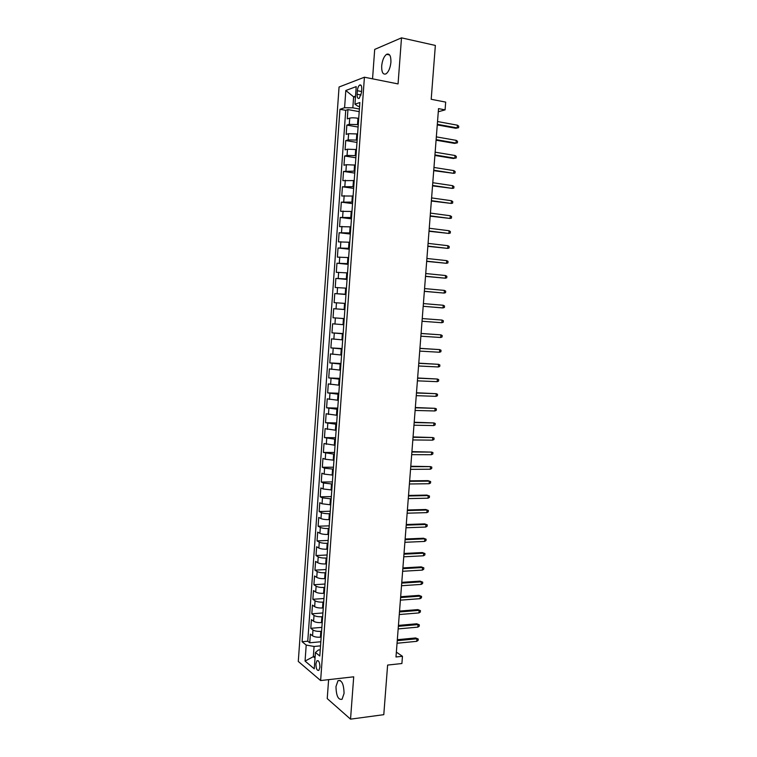 <?xml version="1.0" encoding="UTF-8"?>
<svg xmlns="http://www.w3.org/2000/svg" width="757" height="757" viewBox="0 0 757 757"><rect width="100%" height="100%" fill="white"/><g stroke="black" fill="none" stroke-linecap="round" stroke-linejoin="round"><path stroke-width="1.14" d="M344.066 693.393C343.773 683.997 341.748 679.767 337.982 680.704L335.976 686.58C336.24 695.929 338.275 700.149 342.079 699.241L344.066 693.393M390.915 62.282C391.047 55.876 389.6 53.227 386.59 54.315C383.95 56.368 382.313 60.238 381.689 65.925C381.547 72.312 383.004 74.952 386.042 73.855C388.653 71.83 390.281 67.969 390.915 62.282M319.918 667.22C319.795 662.413 318.801 660.274 316.937 660.785L315.915 663.898C316.029 668.696 317.022 670.834 318.896 670.323L319.918 667.22M328.614 679.654L327.232 698.597L350.538 719.15L383.79 714.674L387.612 665.072L401.901 663.52L402.459 656.3L396.365 652.127M339.06 87.008L298.286 661.438L320.627 680.552L364.42 77.214L339.06 87.008M364.42 77.214L398.059 83.923L401.503 37.85L374.696 49.413L372.548 78.832M401.503 37.85L435.351 45.439L431.197 99.29L445.684 102.11L445.078 109.869L438.53 108.62L395.987 656.981L402.459 656.3M358.723 118.395L357.957 118.253C354.446 117.714 351.702 117.676 349.734 118.13L347.293 118.896L347.955 109.595L359.215 111.629M358.269 124.631L349.28 124.356L346.848 125.094L358.099 127.044M346.848 125.094L346.176 134.386L348.617 133.686L357.588 133.98M356.462 149.545L347.501 149.214L345.069 149.839L345.731 140.565L356.982 142.42M355.345 165.073L346.384 164.714L343.962 165.253L344.634 156.008L355.866 157.768M354.219 180.573L342.864 180.649L343.527 171.413L354.759 173.088M353.103 196.035L341.767 196.006L342.419 186.79L353.651 188.37M351.986 211.468L340.669 211.335L341.322 202.138L352.554 203.624M350.87 226.873L339.571 226.627L340.224 217.458L351.447 218.849M349.753 242.249L338.474 241.89L339.127 232.74L350.349 234.045M348.646 257.588L337.385 257.125L338.038 247.993L349.251 249.214M347.539 272.899L336.297 272.331L336.95 263.218L348.154 264.344M346.432 288.171L335.209 287.509L335.862 278.406L347.056 279.447M345.324 303.425L334.121 302.649L334.774 293.574L345.968 294.52M344.227 318.64L333.042 317.77L333.686 308.705L344.88 309.566M333.042 317.77L344.227 318.583M343.782 324.715L332.607 323.807L331.954 332.853L343.139 333.572M342.684 339.893L331.528 338.871L330.875 347.908L342.06 348.542M341.587 355.042L330.449 353.916L329.806 362.925L340.972 363.483M340.489 370.154L329.371 368.924L328.727 377.923L339.893 378.386M339.401 385.237L328.301 383.913L327.658 392.883L338.824 393.262M338.313 400.292L327.223 398.863L326.589 407.815L337.745 408.108M337.225 415.309L326.153 413.786L325.519 422.718L336.676 422.926M336.136 430.307L325.094 428.68L324.45 437.593L335.597 437.716M335.058 445.267L324.024 443.536L323.39 452.44L334.528 452.478M333.969 460.209L325.236 459.244L322.965 458.373L322.321 467.258L333.468 467.211M332.891 475.112L324.166 474.119L321.905 473.172L321.261 482.048L332.399 481.916M331.812 489.987L323.097 488.965L320.845 487.953L320.211 496.8L331.339 496.592M330.743 504.824L322.037 503.774L319.785 502.695L319.151 511.533L330.279 511.23M329.673 519.643L328.917 519.662C325.453 519.69 322.804 519.321 320.977 518.564L318.735 517.419L318.101 526.229L329.219 525.85M328.595 534.433L327.847 534.461C324.384 534.499 321.744 534.12 319.918 533.316L317.675 532.105L317.051 540.905L328.16 540.441M327.526 549.185L326.778 549.222C323.315 549.289 320.675 548.891 318.858 548.049L316.625 546.762L316 555.543L327.109 554.995M326.466 563.908L325.709 563.956C322.255 564.041 319.615 563.634 317.798 562.744L315.584 561.391L314.95 570.153L326.059 569.529M325.396 578.613L324.649 578.66C321.195 578.764 318.555 578.348 316.748 577.411L314.534 575.992L313.909 584.735L325.008 584.035M324.337 593.28L323.589 593.327C320.135 593.46 317.505 593.034 315.697 592.059L313.493 590.564L312.859 599.298L323.958 598.503M323.277 607.918L322.529 607.975C319.075 608.126 316.445 607.682 314.647 606.669L312.442 605.108L311.818 613.823L322.917 612.952M322.217 622.528L321.47 622.595C318.016 622.756 315.395 622.311 313.597 621.251L311.411 619.623L310.786 628.319L321.867 627.373M357.351 90.717L357.096 94.246C357.039 97.549 357.758 98.893 359.253 98.278L361.486 92.676L361.742 89.108C361.799 85.815 361.089 84.472 359.594 85.077C358.392 86.099 357.645 87.973 357.351 90.717L361.572 91.521M320.249 649.799L318.47 649.97L315.423 652.487L319.795 656.007L359.868 102.526L354.948 104.201L357.787 106.169L359.584 106.5M315.423 652.487L314.25 668.8L305.062 661.069L306.207 645.059L302.081 641.737L339.959 109.292L344.586 107.721L345.817 90.499L356.216 86.61L354.948 104.201M321.583 631.281L320.836 631.347C317.391 631.527 314.77 631.073 312.972 629.985L310.786 628.319M321.167 637.11L320.41 637.186L320.836 631.347M322.643 616.69L321.895 616.747C318.442 616.908 315.82 616.463 314.013 615.422L311.818 613.823M323.703 602.07L322.946 602.118C319.501 602.26 316.871 601.824 315.063 600.821L312.859 599.298M324.762 587.413L324.015 587.46C320.561 587.583 317.921 587.158 316.114 586.202L313.909 584.735M325.822 572.737L325.075 572.775C321.621 572.879 318.981 572.462 317.164 571.554L314.95 570.153M326.892 558.023L326.135 558.06C322.681 558.136 320.041 557.739 318.224 556.868L316 555.543M327.961 543.289L327.204 543.318C323.75 543.375 321.1 542.987 319.274 542.163L317.051 540.905M329.03 528.518L328.273 528.547C324.81 528.585 322.17 528.206 320.334 527.421L318.101 526.229M330.099 513.719L329.342 513.738C325.879 513.757 323.23 513.397 321.394 512.65L319.151 511.533M331.169 498.891L322.463 497.851L320.211 496.8M332.247 484.035L323.523 483.032L321.261 482.048M333.326 469.151L324.592 468.176L322.321 467.258M334.405 454.238L323.39 452.44M335.483 439.287L324.45 437.593M336.572 424.317L325.519 422.718M337.66 409.31L326.589 407.815M338.748 394.274L327.658 392.883M339.836 379.21L328.727 377.923M340.934 364.108L329.806 362.925M342.022 348.986L330.875 347.908M343.12 333.828L331.954 332.853M344.88 309.518L344.123 309.452L344.567 303.358M345.987 294.274L345.23 294.218L345.675 288.105M347.094 279.011L346.337 278.945L346.772 272.823M348.201 263.71L347.444 263.635L347.889 257.503M349.308 248.381L348.551 248.305L348.996 242.164M350.425 233.024L349.658 232.938L350.103 226.778M351.532 217.638L350.775 217.543L351.22 211.373M352.648 202.214L351.891 202.11L352.336 195.931M353.774 186.761L353.008 186.648L353.462 180.459M354.891 171.271L354.134 171.158L354.579 164.96M356.017 155.762L355.251 155.639L355.705 149.422M357.143 140.215L356.377 140.083L356.831 133.857M347.955 109.595L345.731 110.342L307.758 641.217L309.745 642.788L320.826 641.756M320.41 637.186C316.965 637.366 314.344 636.911 312.556 635.804L310.37 634.111L309.745 642.788M333.686 308.705L344.123 309.452M334.774 293.574L345.23 294.218M335.862 278.406L346.337 278.945M336.95 263.218L347.444 263.635M338.038 247.993L348.551 248.305M339.127 232.74L349.658 232.938M340.224 217.458L350.775 217.543M341.322 202.138L351.891 202.11M342.419 186.79L353.008 186.648M343.527 171.413L354.134 171.158M344.634 156.008L347.056 155.422L355.251 155.639M345.731 140.565L348.163 139.903L356.377 140.083M355.459 97.18L353.623 96.839L352.838 107.825L344.586 107.721M359.395 109.017L352.838 107.825M350.538 719.15L353.708 676.815L320.627 680.552M438.284 111.771L445.078 109.869M355.535 96.158L353.623 96.839L345.817 90.499M315.139 656.499L313.332 656.679L315.026 658.06M320.533 645.853L314.07 646.469L313.332 656.679L305.062 661.069M345.731 110.342L339.959 109.292M307.758 641.217L302.081 641.737M306.207 645.059L314.07 646.469M437.262 124.905L455.78 128.274L457.209 127.924L437.309 124.299M457.427 125.189L458.714 126.173L458.591 127.696L457.209 127.924L457.427 125.189L437.527 121.536M458.591 127.696L455.78 128.274M436.079 140.196L454.588 143.395L456.017 143.082L436.117 139.638M456.234 140.357L457.512 141.322L457.398 142.836L456.017 143.082L456.234 140.357L436.335 136.875M457.398 142.836L454.588 143.395M434.897 155.45L453.405 158.497L454.825 158.213L434.934 154.939M455.042 155.497L456.32 156.434L456.206 157.948L454.825 158.213L455.042 155.497L435.143 152.185M433.714 170.666L453.632 173.325L433.752 170.211M453.85 170.609L455.127 171.527L455.014 173.031L453.632 173.325L453.85 170.609L433.96 167.458M432.531 185.862L452.44 188.398L432.569 185.446M452.658 185.683L453.945 186.582L453.822 188.086L452.44 188.398L452.658 185.683L432.777 182.711M431.358 201.021L451.257 203.434L431.386 200.662M451.465 200.728L452.752 201.608L452.639 203.103L451.257 203.434L451.465 200.728L431.594 197.918M430.184 216.161L450.074 218.451L430.213 215.84M450.283 215.754L451.569 216.597L451.456 218.101L450.074 218.451L450.283 215.754L430.421 213.105M429.011 231.264L448.892 233.44L429.03 230.989M449.1 230.743L450.387 231.566L450.273 233.061L448.892 233.44L449.1 230.743L429.247 228.264M427.847 246.328L447.709 248.391L427.866 246.11M447.926 245.703L449.213 246.508L449.09 247.993L447.709 248.391L447.926 245.703L428.074 243.385M426.674 261.373L446.535 263.313L426.693 261.193M446.744 260.635L448.03 261.411L447.917 262.906L446.535 263.313L446.744 260.635L426.901 258.478M425.51 276.39L445.362 278.207L425.519 276.258M445.57 275.529L446.857 276.296L446.744 277.781L445.362 278.207L445.57 275.529L425.737 273.542M424.346 291.369L444.189 293.082L424.355 291.284M444.397 290.404L445.684 291.142L445.57 292.628L444.189 293.082L444.397 290.404L424.563 288.578M443.224 305.251L444.51 305.96L444.397 307.446L443.015 307.919L423.191 306.282L441.634 307.844L443.015 307.919L443.224 305.251L423.4 303.585M441.842 322.728L443.233 322.236L443.347 320.75L442.06 320.06L441.842 322.728L422.037 321.252M442.06 320.06L422.245 318.565M440.678 337.499L442.06 336.988L442.183 335.512L440.886 334.849L440.678 337.499L420.873 336.193M421.081 333.506L440.886 334.849L421.081 333.459M439.514 352.251L440.896 351.721L441.019 350.254L439.722 349.602L439.514 352.251L419.719 351.106M419.927 348.419L439.722 349.602L419.936 348.334M438.36 366.975L439.741 366.426L439.855 364.959L438.568 364.325L438.36 366.975L418.564 365.981M418.772 363.313L438.568 364.325L418.782 363.171M437.196 381.67L438.577 381.102L438.7 379.635L437.404 379.03L437.196 381.67L417.41 380.837M417.618 378.169L437.404 379.03L417.627 377.989M436.041 396.337L437.423 395.741L437.537 394.283L436.25 393.697L436.041 396.337L416.265 395.656M416.464 392.997L436.25 393.697L416.482 392.769M434.887 410.966L436.269 410.36L436.382 408.903L435.095 408.335L434.887 410.966L415.11 410.455M415.319 407.796L435.095 408.335L415.338 407.521M433.733 425.576L435.114 424.951L435.228 423.494L433.941 422.945L433.733 425.576L413.965 425.216M414.174 422.557L433.941 422.945L414.202 422.245M432.578 440.158L433.969 439.505L434.083 438.057L432.786 437.537L432.578 440.158L412.82 439.949M413.029 437.3L432.786 437.537L413.057 436.94M431.433 454.711L432.815 454.039L432.938 452.591L431.641 452.09L431.433 454.711L411.685 454.654M411.893 452.014L431.641 452.09L411.922 451.607M430.288 469.226L431.67 468.545L431.793 467.097L430.496 466.615L430.288 469.226L410.549 469.34M410.748 466.7L430.496 466.615L410.786 466.246M409.613 481.348L429.351 481.121L428.017 480.648L430.648 481.575L429.351 481.121L429.143 483.723L409.414 483.988M428.017 480.648L409.651 480.856M430.648 481.575L430.534 483.013L429.143 483.723M408.477 495.977L428.207 495.589L426.882 495.087L429.503 496.024L428.207 495.589L428.008 498.191L408.278 498.608M426.882 495.087L408.525 495.438M429.503 496.024L429.389 497.463L428.008 498.191M407.351 510.568L427.071 510.029L425.746 509.499L428.367 510.445L427.071 510.029L426.863 512.631L407.143 513.199M425.746 509.499L407.389 509.991M428.367 510.445L428.254 511.883L426.863 512.631M406.216 525.14L425.936 524.45L424.611 523.882L427.232 524.838L425.936 524.45L425.727 527.042L406.017 527.761M424.611 523.882L406.263 524.516M427.232 524.838L427.118 526.276L425.727 527.042M405.09 539.684L424.8 538.833L423.485 538.236L426.096 539.202L424.8 538.833L424.592 541.425L404.891 542.296M423.485 538.236L405.137 539.012M426.096 539.202L425.983 540.64L424.592 541.425M403.964 554.19L423.665 553.197L422.349 552.563L424.961 553.547L423.665 553.197L423.466 555.78L403.765 556.802M422.349 552.563L404.02 553.481M424.961 553.547L424.847 554.976L423.466 555.78M402.838 568.677L422.538 567.523L421.223 566.861L423.835 567.854L422.538 567.523L422.33 570.106L402.639 571.28M421.223 566.861L402.894 567.92M423.835 567.854L423.721 569.283L422.33 570.106M401.721 583.127L421.403 581.83L420.097 581.139L422.699 582.142L421.403 581.83L421.204 584.404L401.513 585.729M420.097 581.139L401.778 582.332M422.699 582.142L422.586 583.571L421.204 584.404M400.604 597.557L420.277 596.109L418.981 595.381L421.573 596.393L420.277 596.109L420.078 598.673L400.396 600.15M418.981 595.381L400.661 596.724M421.573 596.393L421.46 597.822L420.078 598.673M399.478 611.959L419.151 610.36L417.855 609.603L420.457 610.625L419.151 610.36L418.952 612.924L399.28 614.542M417.855 609.603L399.554 611.079M420.457 610.625L420.343 612.044L418.952 612.924M398.371 626.323L418.034 624.582L416.738 623.787L419.331 624.828L418.034 624.582L417.836 627.137L398.173 628.906M416.738 623.787L398.437 625.405M419.331 624.828L419.217 626.247L417.836 627.137M397.255 640.668L416.918 638.776L415.621 637.952L418.214 639.003L416.918 638.776L416.71 641.33L397.056 643.251M415.621 637.952L397.33 639.703M418.214 639.003L418.101 640.422L416.71 641.33M321.47 622.595L321.895 616.747M322.529 607.975L322.946 602.118M323.589 593.327L324.015 587.46M324.649 578.66L325.075 572.775M325.709 563.956L326.135 558.06M326.778 549.222L327.204 543.318M327.847 534.461L328.273 528.547M328.917 519.662L329.342 513.738M329.986 504.843L330.421 498.91M331.064 489.997L331.49 484.045M332.143 475.112L332.569 469.151M333.222 460.209L333.648 454.228M334.301 445.267L334.736 439.278M335.379 430.298L335.815 424.298M336.468 415.3L336.903 409.291M337.556 400.264L337.991 394.246M338.644 385.209L339.079 379.172M339.732 370.116L340.177 364.07M340.83 354.995L341.265 348.939M341.927 339.846L342.363 333.78M343.025 324.668L343.46 318.583M357.512 124.498L357.957 118.253M349.28 124.356L349.734 118.13M312.556 635.804L312.972 629.985M313.597 621.251L314.013 615.422M314.647 606.669L315.063 600.821M315.697 592.059L316.114 586.202M316.748 577.411L317.164 571.554M317.798 562.744L318.224 556.868M318.858 548.049L319.274 542.163M319.918 533.316L320.334 527.421M320.977 518.564L321.394 512.65M322.037 503.774L322.463 497.851M323.097 488.965L323.523 483.032M324.166 474.119L324.592 468.176M325.236 459.244L325.661 453.282M326.305 444.34L326.731 438.369M327.374 429.408L327.809 423.428M328.453 414.439L328.879 408.449M329.532 399.45L329.957 393.441M330.61 384.424L331.036 378.405M331.689 369.369L332.124 363.341M332.768 354.285L333.203 348.248M333.856 339.174L334.291 333.118M334.944 324.034L335.379 317.968M336.032 308.856L336.468 302.781M337.12 293.65L337.565 287.565M338.218 278.415L338.653 272.312M339.316 263.152L339.751 257.039M340.413 247.851L340.858 241.729M341.511 232.522L341.956 226.39M342.618 217.164L343.063 211.014M343.725 201.778L344.17 195.609M344.832 186.354L345.277 180.175M345.94 170.902L346.384 164.714M347.056 155.422L347.501 149.214M348.163 139.903L348.617 133.686M361.089 95.004L357.096 94.246M340.234 680.448L337.982 680.704M389.647 54.977L386.59 54.315M318.11 660.672L316.937 660.785M361.117 85.371L359.594 85.077"/></g></svg>
